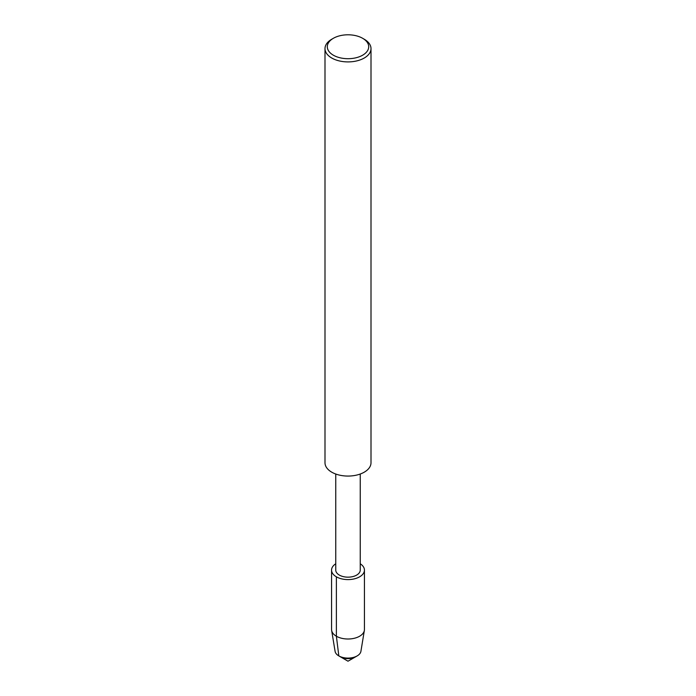 <?xml version="1.0" encoding="UTF-8"?>
<svg xmlns="http://www.w3.org/2000/svg" width="696" height="696" viewBox="0 0 696 696"><rect width="100%" height="100%" fill="white"/><g stroke="black" fill="none" stroke-linecap="round" stroke-linejoin="round"><path stroke-width="1.04" d="M364.434 570.102L364.434 629.523A16.434 9.483 180 0 1 364.356 630.419L360.92 651.308A12.98 7.491 180 0 1 357.178 655.902L355.595 656.815A10.736 6.203 180 0 1 340.405 656.815L338.822 655.902A12.98 7.491 180 0 1 335.08 651.308L331.644 630.419A16.434 9.483 180 0 1 331.566 629.515L331.566 570.102A16.434 9.483 180 0 1 335.759 563.777A16.434 9.483 180 0 0 336.594 576.94A16.434 9.483 180 0 0 359.406 576.94A16.434 9.483 180 0 0 360.241 563.777A16.434 9.483 180 0 1 364.434 570.102A16.434 9.483 180 0 1 348 579.594A16.434 9.483 180 0 1 331.566 570.102M360.241 474.019L360.241 570.085A12.241 7.064 180 0 1 348 577.158A12.241 7.064 180 0 1 335.759 570.085L335.759 474.019M362.642 38.297L364.269 39.237A23.003 13.285 180 0 1 371.003 48.633L371.003 462.779A23.003 13.285 180 0 1 348 476.064A23.003 13.285 180 0 1 324.997 462.779L324.997 48.633A23.003 13.285 180 0 1 331.731 39.237L333.358 38.297A20.706 11.954 180 0 1 362.642 38.297L362.642 38.297A20.706 11.954 180 0 1 362.642 55.202A20.706 11.954 180 0 1 333.358 55.202A20.706 11.954 180 0 1 333.358 38.297M371.003 48.633A23.003 13.285 180 0 1 348 61.909A23.003 13.285 180 0 1 324.997 48.633M364.356 630.419A16.434 9.483 180 0 1 348 639.006A16.434 9.483 180 0 1 331.644 630.411M357.178 655.902A12.98 7.491 180 0 1 338.822 655.902L336.385 636.231L336.385 576.81M355.595 656.815A10.736 6.203 180 0 1 340.405 656.815L348 661.2L355.595 656.815M338.822 655.902L340.405 656.815"/></g></svg>
